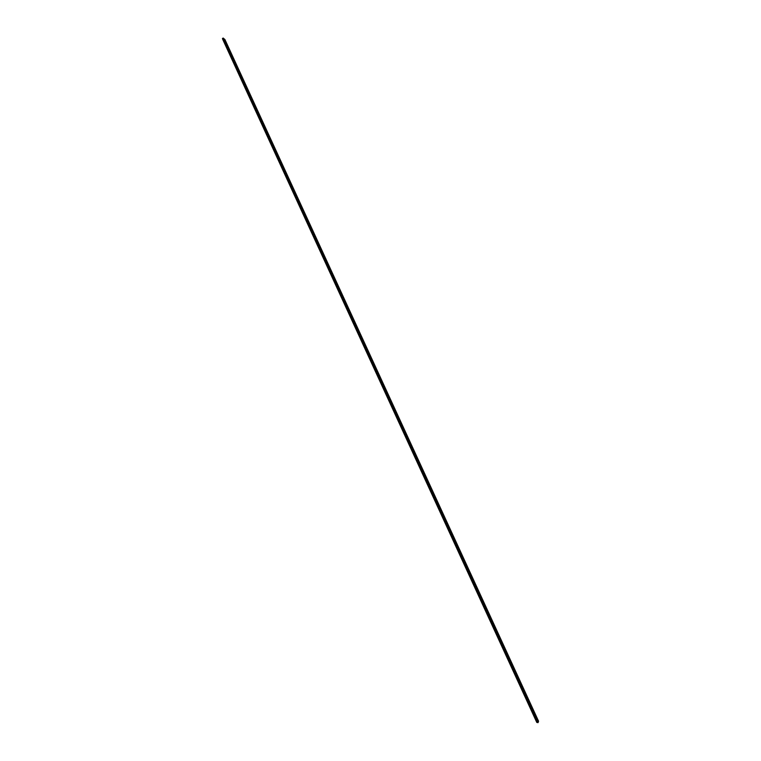 <?xml version="1.0" encoding="UTF-8"?>
<svg xmlns="http://www.w3.org/2000/svg" width="761" height="761" viewBox="0 0 761 761"><rect width="100%" height="100%" fill="white"/><g stroke="black" fill="none" stroke-linecap="round" stroke-linejoin="round"><path stroke-width="1.14" d="M538.037 722.646L538.56 721.209L224.933 39.562L223.163 38.05L538.037 722.646L536.79 722.408L223.059 40.095L222.44 38.611L223.163 38.05M222.573 38.392L223.059 40.095M223.544 41.142L224.505 43.225M224.98 44.271L225.95 46.364M226.426 47.41L227.387 49.503M227.872 50.559L228.833 52.652M229.318 53.698L230.279 55.8M230.764 56.847L231.734 58.949M232.21 59.995L233.18 62.098M233.665 63.153L234.626 65.256M235.111 66.302L236.081 68.414M236.566 69.46L237.537 71.572M238.022 72.618L238.992 74.73M239.477 75.786L240.447 77.898M240.933 78.954L241.903 81.066L241.161 79.106M242.388 82.121L243.358 84.233M243.843 85.289L244.814 87.41L244.072 85.441M245.299 88.466L246.279 90.588M246.764 91.643L247.734 93.765L246.983 91.786M248.229 94.821L249.199 96.942L248.438 94.963M249.684 98.007L250.664 100.129M251.149 101.184L252.129 103.315L251.349 101.318M252.623 104.381L253.594 106.502M254.088 107.567L255.068 109.698L254.279 107.691M255.553 110.764L256.533 112.885M257.028 113.96L258.008 116.091L257.199 114.074M258.493 117.156L259.472 119.287L258.664 117.261M259.967 120.352L260.947 122.492M261.442 123.558L262.421 125.698M262.916 126.764L263.896 128.904M264.39 129.979L265.37 132.119M265.865 133.185L266.854 135.334L266.008 133.28M267.349 136.4L268.329 138.55M268.823 139.615L269.813 141.765M270.307 142.84L271.296 144.99M271.791 146.064L272.771 148.214M273.266 149.289L274.264 151.439M274.759 152.514L275.748 154.673M276.243 155.748L277.232 157.907M277.727 158.982L278.716 161.142M279.22 162.217L280.21 164.376M280.704 165.46L281.703 167.62M282.198 168.704L283.187 170.864M283.691 171.948L284.681 174.117M285.185 175.201L286.184 177.361M286.678 178.445L287.677 180.614M288.172 181.698L289.17 183.877M289.675 184.961L290.673 187.13M291.168 188.214L292.167 190.393M292.671 191.477L293.67 193.655M294.174 194.749L295.173 196.928M295.677 198.012L296.676 200.191M297.18 201.285L298.179 203.463M298.683 204.557L299.691 206.745M300.186 207.839L301.194 210.017M301.698 211.111L302.707 213.299M303.211 214.393L304.21 216.581M304.714 217.684L305.722 219.872M306.226 220.966L307.235 223.163M307.739 224.257L308.747 226.455M309.251 227.549L310.269 229.746M310.773 230.849L311.782 233.047M312.286 234.15L313.304 236.348M313.808 237.451L314.816 239.648M315.33 240.752L316.338 242.959M316.852 244.062L317.86 246.269M318.374 247.373L319.382 249.579M319.896 250.683L320.914 252.899M321.418 254.003L322.436 256.219M322.949 257.323L323.967 259.539M324.471 260.642L325.489 262.859M326.003 263.972L327.021 266.188M327.534 267.301L328.552 269.518M329.066 270.631L330.084 272.847M330.597 273.96L331.615 276.186M332.129 277.299L333.156 279.525M333.67 280.638L334.688 282.864M335.201 283.986L336.229 286.212M336.743 287.325L337.77 289.56M338.284 290.673L339.311 292.909M339.825 294.031L340.852 296.267M341.366 297.38L342.393 299.615M342.907 300.738L343.934 302.983M344.457 304.096L345.484 306.341M345.998 307.463L347.035 309.708M347.549 310.83L348.576 313.075M349.099 314.198L350.127 316.443M350.65 317.565L351.677 319.82M352.2 320.942L353.237 323.197M353.751 324.319L354.788 326.574M355.301 327.706L356.348 329.96M356.861 331.092L357.898 333.347M358.421 334.479L359.458 336.733M359.982 337.865L361.018 340.129M361.542 341.261L362.578 343.525M363.102 344.657L364.139 346.921M364.662 348.053L365.708 350.317M366.222 351.458L367.268 353.722M367.791 354.854L368.838 357.128M369.361 358.269L370.407 360.543M370.93 361.675L371.977 363.948M372.5 365.09L373.546 367.373M374.07 368.505L375.116 370.788M375.639 371.929L376.685 374.212M377.218 375.354L378.265 377.637M378.788 378.778L379.844 381.061M380.367 382.203L381.423 384.495M381.946 385.637L383.002 387.929M383.525 389.071L384.581 391.363M385.104 392.514L386.16 394.807M386.683 395.948L387.739 398.25M388.272 399.392L389.328 401.694M389.86 402.845L390.916 405.147M391.439 406.298L392.505 408.6M393.028 409.751L394.093 412.053M394.617 413.204L395.682 415.506M396.215 416.667L397.271 418.969M397.803 420.129L398.869 422.431M399.392 423.592L400.457 425.903M400.99 427.064L402.055 429.375M402.588 430.536L403.653 432.847M404.186 434.008L405.252 436.329M405.784 437.489L406.85 439.801M407.382 440.961L408.457 443.292M408.99 444.453L410.055 446.774M410.588 447.934L411.663 450.265M412.196 451.425L413.271 453.756M413.803 454.926L414.869 457.256M415.411 458.417L416.486 460.747M417.018 461.917L418.093 464.258M418.626 465.418L419.701 467.758M420.243 468.928L421.318 471.268M421.851 472.438L422.935 474.778M423.468 475.948L424.543 478.289M425.085 479.468L426.17 481.808M426.702 482.988L427.787 485.328M428.319 486.507L429.404 488.857M429.946 490.027L431.03 492.386M431.563 493.556L432.648 495.915M433.19 497.095L434.274 499.444M434.816 500.624L435.901 502.983M436.443 504.163L437.527 506.522M438.07 507.701L439.154 510.07M439.696 511.249L440.79 513.608M441.332 514.797L442.417 517.157M442.969 518.346L444.053 520.714M444.595 521.903L445.689 524.272M446.231 525.451L447.325 527.83M447.868 529.019L448.961 531.387M449.513 532.576L450.598 534.954M451.149 536.144L452.243 538.522M452.785 539.711L453.889 542.098M454.431 543.287L455.525 545.675M456.077 546.864L457.171 549.252M457.722 550.441L458.826 552.828M459.368 554.027L460.472 556.415M461.023 557.613L462.117 560.001M462.669 561.199L463.772 563.597M464.324 564.795L465.428 567.192M465.979 568.391L467.073 570.788M467.625 571.987L468.738 574.393M469.29 575.592L470.393 577.999M470.945 579.197L472.048 581.604M472.6 582.802L473.713 585.209M474.265 586.417L475.368 588.824M475.929 590.032L477.033 592.448M477.594 593.647L478.698 596.063M479.259 597.271L480.362 599.687M480.923 600.895L482.036 603.321M482.588 604.529L483.701 606.945M484.262 608.163L485.375 610.579M485.937 611.796L487.05 614.222M487.601 615.43L488.724 617.856M489.275 619.073L490.398 621.499M490.959 622.717L492.072 625.152M492.633 626.37L493.756 628.805M494.308 630.022L495.43 632.458M495.991 633.675L497.114 636.11M497.675 637.328L498.797 639.773M499.359 640.99L500.481 643.435M501.042 644.662L502.165 647.107M502.726 648.324L503.858 650.779M504.419 651.996L505.542 654.45M506.113 655.678L507.235 658.132M507.796 659.349L508.928 661.804M509.49 663.04L510.621 665.495M511.192 666.722L512.315 669.176M512.885 670.412L514.017 672.867M514.579 674.103L515.711 676.567M516.281 677.794L517.413 680.267M517.984 681.495L519.116 683.968M519.687 685.195L520.819 687.668M521.39 688.905L522.522 691.378M523.092 692.615L524.234 695.088M524.805 696.325L525.937 698.807M526.507 700.044L527.649 702.517M528.22 703.763L529.361 706.246M529.932 707.483L531.073 709.965M531.644 711.212L532.786 713.694M533.356 714.94L534.507 717.433M535.078 718.669L536.22 721.162"/></g></svg>
